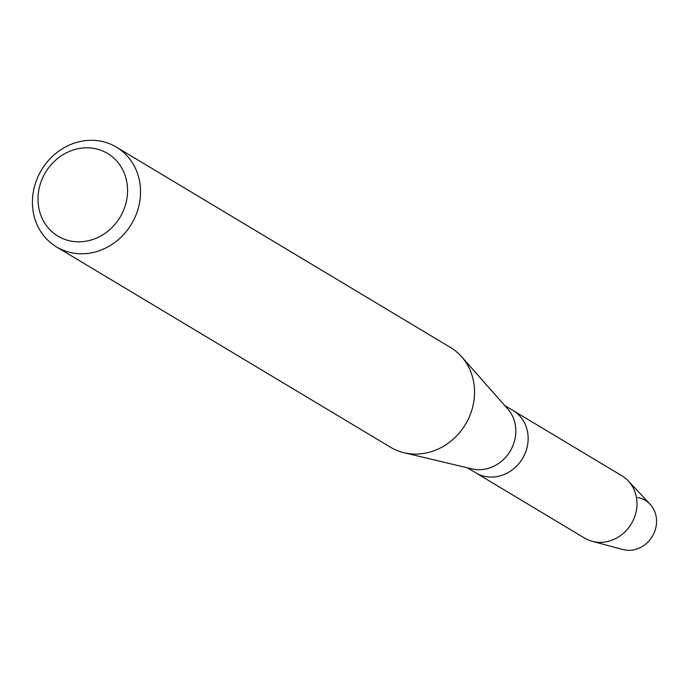 <?xml version="1.0" encoding="UTF-8"?>
<svg xmlns="http://www.w3.org/2000/svg" width="691" height="691" viewBox="0 0 691 691"><rect width="100%" height="100%" fill="white"/><g stroke="black" fill="none" stroke-linecap="round" stroke-linejoin="round"><path stroke-width="1.04" d="M637.62 497.485A27.269 24.591 121 0 1 655.733 528.062A27.269 24.591 121 0 1 624.828 549.95A27.269 24.591 121 0 1 622.919 549.526L592.187 541.312A36.321 32.753 121 0 1 584.569 538.09L467.358 467.79M116.416 147.123L450.411 347.418A58.199 52.49 121 0 1 461.623 356.746L507.773 408.96A36.321 32.753 121 0 1 510.675 450.29A36.321 32.753 121 0 1 473.585 469.224A36.321 32.753 121 0 1 471.858 468.861L404.062 452.743A58.199 52.49 121 0 1 390.545 447.25L56.55 246.955A58.199 52.49 121 0 1 37.141 178.649A58.199 52.49 121 0 1 100.135 141.05A58.199 52.49 121 0 1 116.416 147.123A58.199 52.49 121 0 1 135.825 215.419A58.199 52.49 121 0 1 72.831 253.018A58.199 52.49 121 0 1 56.55 246.955M624.828 549.95A27.269 24.591 121 0 0 652.857 535.43A27.269 24.591 121 0 0 650.084 504.231L628.361 480.996A36.321 32.753 121 0 0 621.926 475.788L513.102 410.532A36.321 32.753 121 0 1 525.212 453.149A36.321 32.753 121 0 1 485.911 476.609A36.321 32.753 121 0 1 475.745 472.825A36.321 32.753 121 0 0 485.911 476.609A36.321 32.753 121 0 0 525.212 453.149A36.321 32.753 121 0 0 513.102 410.532L504.715 405.496M461.623 356.746A58.199 52.49 121 0 1 466.278 422.987A58.199 52.49 121 0 1 406.826 453.313A58.199 52.49 121 0 1 404.062 452.743M94.097 148.427A48.223 43.49 121 0 1 126.125 202.506A48.223 43.49 121 0 1 71.475 241.202A48.223 43.49 121 0 1 39.447 187.131A48.223 43.49 121 0 1 94.097 148.427M628.361 480.996A36.321 32.753 121 0 1 632.058 522.543A36.321 32.753 121 0 1 594.735 541.874A36.321 32.753 121 0 1 592.187 541.312"/></g></svg>
